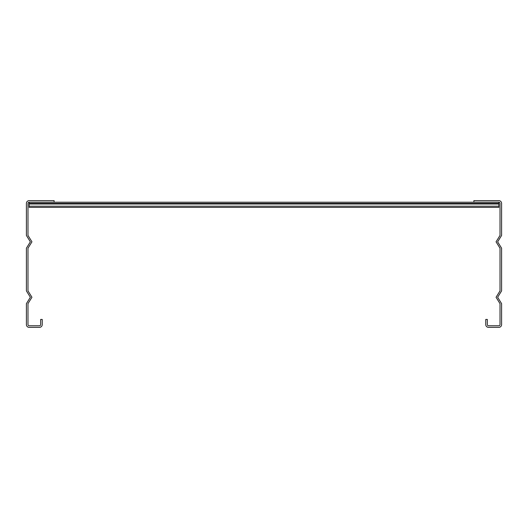 <?xml version="1.0" encoding="UTF-8"?>
<svg xmlns="http://www.w3.org/2000/svg" width="528" height="528" viewBox="0 0 528 528"><rect width="100%" height="100%" fill="white"/><g stroke="black" fill="none" stroke-linecap="round" stroke-linejoin="round"><path stroke-width="0.79" d="M28.835 302.24L31.944 297.264L27.984 290.882L27.984 248.206L31.944 241.824L27.984 235.442L27.984 203.412A1.188 1.188 0 0 1 29.172 202.224L498.828 202.224A1.188 1.188 0 0 1 500.016 203.412L500.016 235.442L496.056 241.824L500.016 248.206L500.016 290.882L496.056 297.264L500.016 303.646L500.016 324.588A1.188 1.188 0 0 1 498.828 325.776L488.532 325.776A1.188 1.188 0 0 1 487.344 324.588L487.344 319.44L485.76 319.44L485.76 324.588A2.772 2.772 0 0 0 488.532 327.36L498.828 327.36A2.772 2.772 0 0 0 501.6 324.588L501.6 303.646L497.64 297.264L501.6 290.882L501.6 248.206L497.64 241.824L501.6 235.442L501.6 203.412A2.772 2.772 0 0 0 498.828 200.64L473.88 200.64L473.88 202.224L498.828 202.224L498.828 204.006L29.172 204.006L29.172 202.224L54.12 202.224L54.12 200.64L29.172 200.64A2.772 2.772 0 0 0 26.4 203.412L26.4 235.442L30.36 241.824L26.4 248.206L26.4 290.882L30.36 297.264L26.4 303.646L26.4 324.588A2.772 2.772 0 0 0 29.172 327.36L39.468 327.36A2.772 2.772 0 0 0 42.24 324.588L42.24 319.44L40.656 319.44L40.656 324.588A1.188 1.188 0 0 1 39.468 325.776L29.172 325.776A1.188 1.188 0 0 1 27.984 324.588L27.984 303.646L28.835 302.24M498.828 204.006L498.828 207.372L29.172 207.372L29.172 204.006M29.172 203.412L498.828 203.412M498.828 206.184L29.172 206.184"/></g></svg>
